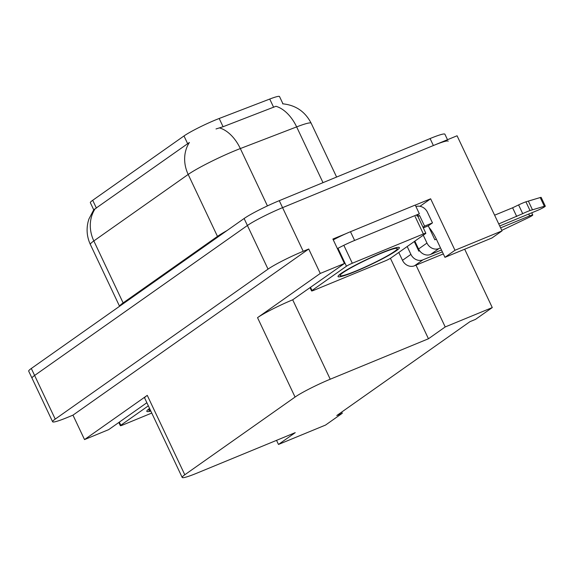 <?xml version="1.0" encoding="UTF-8"?>
<svg xmlns="http://www.w3.org/2000/svg" width="574" height="574" viewBox="0 0 574 574"><rect width="100%" height="100%" fill="white"/><g stroke="black" fill="none" stroke-linecap="round" stroke-linejoin="round"><path stroke-width="0.86" d="M93.72 209.811L90.355 202.701A26.174 2.461 -25.3 0 1 92.701 200.297L183.989 135.959A26.174 2.461 -25.3 0 1 215.637 119.901A26.174 2.461 -25.3 0 1 219.182 118.488L269.73 99.051A26.174 2.461 -25.3 0 1 279.524 96.554L282.96 103.829M502.035 230.892L454.974 250.271L444.95 257.339L492.004 237.952L502.035 230.892L457.069 135.773L282.573 207.652L433.384 145.531A29.087 2.734 -25.3 0 1 448.201 141.19M416.006 265.166L445.209 326.95L428.455 338.76L330.229 379.22A29.087 2.734 154.7 0 0 295.065 397.065L184.799 474.77A29.087 2.734 154.7 0 0 182.195 477.446A29.087 2.734 154.7 0 0 197.011 473.105L295.237 432.645L278.476 444.455L325.537 425.069L342.291 413.258L336.766 415.54L469.984 321.655L475.516 319.374L492.27 307.571L464.682 249.209M447.505 139.712L444.9 134.208A29.087 2.734 -25.3 0 0 430.084 138.549L279.273 200.67A29.087 2.734 -25.3 0 0 244.108 218.515L31.312 368.479A29.087 2.734 -25.3 0 0 28.7 371.156L32.001 378.137A29.087 2.734 -25.3 0 1 34.605 375.461L247.408 225.496A29.087 2.734 -25.3 0 1 282.573 207.652A29.087 2.734 -25.3 0 0 247.408 225.496L34.605 375.461A29.087 2.734 -25.3 0 0 32.001 378.137L52.621 421.768A29.087 2.734 -25.3 0 1 55.233 419.092L268.029 269.127A29.087 2.734 -25.3 0 1 303.201 251.283L308.726 249.001L72.97 415.146L67.445 417.427A29.087 2.734 -25.3 0 1 52.621 421.768M415.267 205.119L430.636 198.791L419.967 206.31M330.229 379.22L292.697 299.807L344.436 263.488L332.884 239.049L345.756 233.747M184.799 474.77L147.267 395.364L84.522 439.584L108.68 429.632L146.872 402.718M147.267 395.364A29.087 2.734 154.7 0 0 144.655 398.033L182.195 477.446M292.697 299.807A29.087 2.734 154.7 0 0 257.532 317.659L320.278 273.439L308.726 249.001M344.436 263.488L320.278 273.439M454.974 250.271L430.636 198.791M84.522 439.584L72.97 415.146M342.291 413.258L341.717 412.046M428.455 338.76L390.428 258.314M278.476 444.455L276.539 440.344M444.95 257.339L436.369 239.186A31.025 14.687 -112.4 0 0 429.008 227.412M445.209 326.95L492.27 307.571M282.616 103.808C295.603 105.085 305.117 111.55 311.158 123.202A38.781 3.652 154.7 0 0 296.65 126.897L240.327 148.558A38.781 3.652 154.7 0 0 235.075 150.653A38.781 3.652 154.7 0 0 188.186 174.446A33.931 29.719 -125.2 0 1 189.391 142.474L93.77 209.74L88.92 219.01L88.08 221.873C86.244 229.672 87.004 237.213 90.362 244.495L119.564 306.279M323.004 182.654L296.65 126.897A33.931 20.987 -111 0 0 275.936 106.29L223.085 126.732L216.003 128.963M423.26 235.211L426.97 243.06L418.554 248.987A9.693 8.488 54.8 0 0 430.579 254.461L441.471 249.977M499.71 225.984L537.257 210.522A6.192 0.581 -25.3 0 0 545.3 206.152A6.192 0.581 -25.3 0 0 544.339 206.267L530.032 210.55L525.906 201.826L540.213 197.542L544.339 206.267M418.554 248.987L414.844 241.137M417.972 216.599L419.551 215.487L424.581 226.127L423.002 227.247M423.303 227.885L428.269 225.84L434.87 239.803L436.369 239.186M424.581 226.127L432.48 222.877L428.269 225.84M337.404 248.607A19.387 1.822 -25.3 0 1 354.61 240.441L419.357 213.772L415.232 205.047L350.484 231.717A19.387 1.822 154.7 0 0 333.279 239.882M417.506 215.142L417.972 216.133A19.387 1.822 -25.3 0 1 417.764 216.161M416.932 216.018A19.387 1.822 -25.3 0 1 419.357 213.772M415.949 206.561A9.693 8.488 -125.2 0 1 427.443 212.229L432.48 222.877M419.551 215.487L417.972 216.133M407.196 246.533L410.905 254.382L402.489 260.316L398.779 252.467M414.27 241.546L418.798 251.132L419.63 250.788M402.489 260.316A9.693 8.488 54.8 0 0 414.507 265.784L443.329 253.916M501.776 230.346A9.693 0.911 -25.3 0 0 502.272 230.117L527.571 218.084A6.192 0.581 -25.3 0 0 532.765 214.985A6.192 0.581 -25.3 0 0 529.608 215.91L500.6 227.864M442.353 251.85L422.923 259.857A9.693 8.488 -125.2 0 1 410.905 254.382M440.495 247.911L438.995 248.528A9.693 8.488 -125.2 0 1 426.97 243.06M516.729 216.513L512.604 207.788L518.595 204.918L522.72 213.643L498.741 223.925M494.616 215.193L512.604 207.788M545.3 206.152L541.174 197.427A6.192 0.581 154.7 0 0 540.213 197.542M518.595 204.918A9.693 0.911 -25.3 0 1 525.906 201.826M522.72 213.643A9.693 0.911 -25.3 0 1 530.032 210.55M532.471 209.804L528.345 201.079M381.186 253.299A31.613 2.978 -25.3 0 1 397.043 248.391A31.613 2.978 -25.3 0 1 385.549 256.872A31.613 2.978 -25.3 0 1 356.239 270.885A31.613 2.978 -25.3 0 1 340.138 275.283A31.613 2.978 -25.3 0 1 381.186 253.299M314.05 290.207A4.85 0.459 -25.3 0 1 311.582 290.932A4.85 0.459 -25.3 0 1 312.012 290.487L346.445 266.221A4.85 0.459 -25.3 0 1 352.307 263.244L423.368 233.977A4.85 0.459 -25.3 0 1 425.843 233.252A4.85 0.459 -25.3 0 1 425.406 233.697L390.973 257.963A4.85 0.459 -25.3 0 1 385.111 260.94L314.05 290.207A4.85 0.459 -25.3 0 1 311.582 290.932A4.85 0.459 -25.3 0 1 312.012 290.487L346.445 266.221A4.85 0.459 -25.3 0 1 352.307 263.244L423.368 233.977A4.85 0.459 -25.3 0 1 425.843 233.252A4.85 0.459 -25.3 0 1 425.406 233.697L390.973 257.963A4.85 0.459 -25.3 0 1 385.111 260.94L314.05 290.207M416.925 215.867A4.85 0.459 -25.3 0 1 417.592 215.795A4.85 0.459 -25.3 0 0 416.925 215.867M382.105 252.653A33.931 3.193 -25.3 0 1 399.124 247.38A33.931 3.193 -25.3 0 1 386.783 256.492A33.931 3.193 -25.3 0 1 355.32 271.531A33.931 3.193 -25.3 0 1 338.043 276.259A33.931 3.193 -25.3 0 1 382.105 252.653M150.575 410.554A31.613 2.978 -25.3 0 1 148.917 410.044A31.613 2.978 -25.3 0 1 149.821 408.953M122.829 424.968A4.85 0.459 -25.3 0 1 120.361 425.693A4.85 0.459 -25.3 0 1 120.791 425.248L148.343 405.832L120.791 425.248L119.32 422.127L120.791 425.248A4.85 0.459 -25.3 0 0 120.361 425.693L118.84 422.471L120.361 425.693A4.85 0.459 -25.3 0 0 122.829 424.968L151.758 413.05L122.829 424.968M150.819 411.07A33.931 3.193 -25.3 0 1 146.822 411.013A33.931 3.193 -25.3 0 1 149.57 408.437M219.182 118.488L223.085 126.732M303.201 251.283L279.273 200.67M268.029 269.127L244.108 218.515M55.233 419.092L31.312 368.479M295.065 397.065L257.532 317.659M92.701 200.297L96.41 208.132M183.989 135.959L187.698 143.801M269.73 99.051L273.633 107.295M123.417 303.567A9.693 8.488 54.8 0 0 123.123 302.893L217.474 236.402A38.781 3.652 -25.3 0 1 227.01 230.561M119.614 306.251A38.781 3.652 -25.3 0 1 123.123 302.893L93.835 240.937A38.781 3.652 154.7 0 0 90.362 244.495M219.476 127.909A33.931 20.987 -111 0 1 240.327 148.558L267.434 205.901M95.04 208.958A33.931 29.719 54.8 0 0 93.835 240.937L188.186 174.446L217.474 236.402A9.693 8.488 54.8 0 1 217.768 237.076M430.084 138.549L433.384 145.531M354.61 240.441L350.484 231.717M414.507 265.784L422.923 259.857M528.719 214.037L529.608 215.91M430.579 254.461L438.995 248.528M312.012 290.487L310.541 287.373L312.012 290.487M423.368 233.977L415.124 216.52L423.368 233.977M352.307 263.244L344.063 245.794L352.307 263.244M346.445 266.221L338.201 248.764L346.445 266.221M311.158 123.202L336.608 177.05M531.725 212.796L532.765 214.985M311.582 290.932L310.06 287.71L311.582 290.932M425.843 233.252L417.592 215.795L425.843 233.252"/></g></svg>
